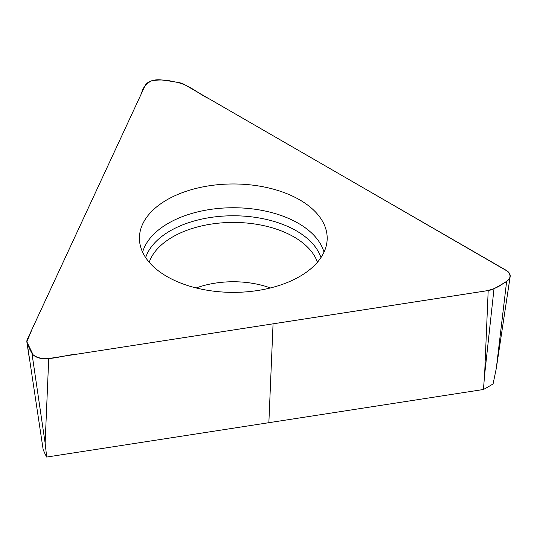 <?xml version="1.0" encoding="UTF-8"?>
<svg xmlns="http://www.w3.org/2000/svg" width="537" height="537" viewBox="0 0 537 537"><rect width="100%" height="100%" fill="white"/><g stroke="black" fill="none" stroke-linecap="round" stroke-linejoin="round"><path stroke-width="0.81" d="M506.639 281.314L496.322 368.275L493.08 383.908A178.136 102.849 180 0 1 483.428 389.5L46.692 457.061A178.136 102.849 180 0 1 43.135 449.442L27.172 343.264A194.367 112.213 0 0 0 31.931 353.265A13.881 8.015 0 0 0 48.726 358.528L488.193 290.544A13.881 8.015 0 0 0 494.013 288.691A194.367 112.213 0 0 0 506.639 281.314A13.881 8.015 0 0 0 510.15 276.649A13.881 8.015 0 0 0 506.136 270.286L184.426 84.551A13.881 8.015 0 0 0 178.74 82.564A194.367 112.213 0 0 0 161.362 79.939A13.881 8.015 0 0 0 145.064 85.705L27.306 339.424A13.881 8.015 0 0 0 26.89 342.197A13.881 8.015 0 0 0 27.172 343.264M31.931 353.265L45.135 443.112L46.692 457.061M488.193 290.544L484.596 375.121L483.428 389.5M166.926 276.501A93.881 54.203 0 0 0 267.077 288.745A93.881 54.203 0 0 0 327.073 240.851A93.881 54.203 0 0 0 233.306 183.969A93.881 54.203 0 0 0 139.539 240.851A93.881 54.203 0 0 0 166.926 276.501M341.915 175.471L209.148 98.808C197.22 93.257 189.131 84.054 173.673 81.698C165.98 79.684 158.428 79.463 151.011 81.02C145.614 84.269 142.493 88.283 141.654 93.055L32.287 328.664L26.85 341.814L33.14 354.823C43.947 363.301 62.594 355.031 76.569 354.225L484.669 291.108C492.241 289.779 498.464 287.201 503.337 283.375C510.385 279.938 511.848 275.944 507.72 271.38L341.915 175.471M48.726 358.528L45.135 443.112M273.058 323.824L268.862 422.693M494.013 288.691L484.596 375.121M324.012 252.155A91.941 53.082 0 0 0 233.306 207.745A91.941 53.082 0 0 0 142.6 252.155M320.972 257.572A89.276 51.539 0 0 0 233.306 215.767A89.276 51.539 0 0 0 145.641 257.572M317.427 262.237A85.786 49.525 0 0 0 233.306 222.425A85.786 49.525 0 0 0 149.192 262.237M270.426 287.96A69.414 40.074 0 0 0 196.193 287.96M29.448 359.146L26.89 342.197M496.322 368.275L510.15 276.649"/></g></svg>
